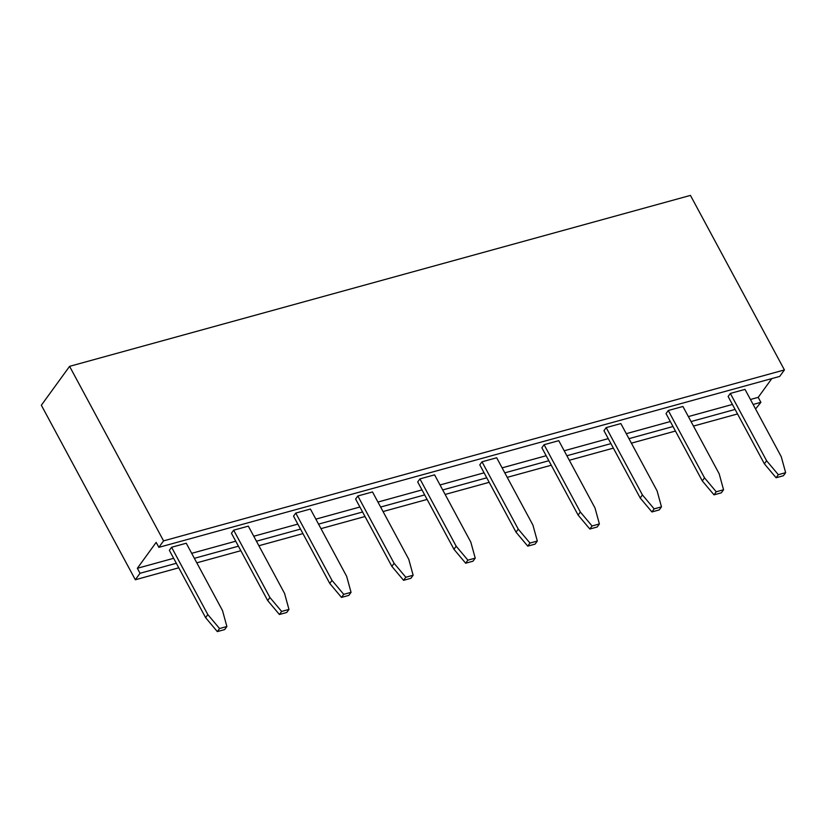 <?xml version="1.0" encoding="UTF-8"?>
<svg xmlns="http://www.w3.org/2000/svg" width="827" height="827" viewBox="0 0 827 827"><rect width="100%" height="100%" fill="white"/><g stroke="black" fill="none" stroke-linecap="round" stroke-linejoin="round"><path stroke-width="1.24" d="M163.57 540.868L69.592 366.34L690.442 195.399L784.42 369.927L779.706 376.409L158.856 547.35L163.57 540.868L784.42 369.927M178.766 567.798L135.328 579.758L140.032 573.276L137.344 568.294L156.169 542.367L158.856 547.35M135.328 579.758L41.35 405.23L69.592 366.34M771.829 378.58L758.194 397.353L760.881 402.335L755.568 408.983M760.881 402.335L753.139 404.465M735.1 409.437L691.052 421.563M673.013 426.525L628.965 438.661M610.926 443.623L566.877 455.749M548.839 460.722L504.79 472.848M486.762 477.81L442.714 489.935M424.675 494.908L380.627 507.034M362.588 511.996L318.54 524.122M300.501 529.094L256.453 541.22M238.414 546.192L194.366 558.318M176.327 563.28L140.032 573.276M737.529 413.955L693.481 426.081M675.442 431.043L631.394 443.169M613.355 448.141L569.317 460.267M551.278 465.229L507.23 477.365M489.191 482.327L445.143 494.453M427.104 499.425L383.056 511.551M365.017 516.513L320.969 528.639M302.93 533.611L258.882 545.737M240.843 550.699L196.805 562.825M758.194 397.353L750.451 399.482M732.412 404.444L688.364 416.581M670.325 421.543L626.277 433.668M608.238 438.641L564.2 450.767M546.161 455.729L502.113 467.855M484.074 472.827L440.026 484.953M421.987 489.915L377.939 502.051M359.9 507.013L315.852 519.139M297.813 524.111L253.765 536.237M235.736 541.199L191.688 553.325M173.649 558.297L137.344 568.294M295.756 513.081L310.414 509.039L346.668 576.357L351.051 592.328L343.722 594.344L331.999 580.399L295.756 513.081L293.533 516.141L329.777 583.459L331.999 580.399M171.582 547.267L186.251 543.225L222.494 610.553L226.887 626.515L219.548 628.541L207.825 614.585L171.582 547.267L169.359 550.327L205.603 617.645L207.825 614.585M233.669 530.169L248.327 526.137L284.581 593.455L288.964 609.427L281.635 611.442L269.912 597.497L233.669 530.169L231.446 533.239L267.69 600.557L269.912 597.497M419.92 478.895L434.588 474.853L470.832 542.171L475.225 558.142L467.896 560.158L456.173 546.213L419.92 478.895L417.697 481.955L453.951 549.273L456.173 546.213M357.833 495.983L372.501 491.951L408.755 559.269L413.138 575.241L405.809 577.256L394.086 563.301L357.833 495.983L355.61 499.053L391.864 566.371L394.086 563.301M482.007 461.797L496.676 457.765L532.919 525.083L537.312 541.044L529.973 543.07L518.25 529.115L482.007 461.797L479.784 464.857L516.027 532.174L518.25 529.115M668.268 410.512L682.926 406.481L719.18 473.799L723.563 489.77L716.234 491.786L704.511 477.83L668.268 410.512L666.035 413.583L702.288 480.9L704.511 477.83M606.181 427.611L620.839 423.569L657.093 490.887L661.476 506.858L654.147 508.874L642.424 494.928L606.181 427.611L603.958 430.671L640.201 497.988L642.424 494.928M544.094 444.709L558.763 440.667L595.006 507.985L599.399 523.956L592.06 525.972L580.337 512.027L544.094 444.709L541.871 447.769L578.114 515.087L580.337 512.027M730.344 393.425L745.013 389.383L781.257 456.7L785.65 472.672L778.321 474.688L766.598 460.742L730.344 393.425L728.122 396.484L764.375 463.802L766.598 460.742M351.051 592.328L348.829 595.388L341.499 597.414L329.777 583.459M226.887 626.515L224.655 629.585L217.325 631.601L205.603 617.645M288.964 609.427L286.742 612.487L279.412 614.502L267.69 600.557M475.225 558.142L473.003 561.202L465.663 563.218L453.951 549.273M413.138 575.241L410.916 578.3L403.586 580.316L391.864 566.371M537.312 541.044L535.09 544.114L527.75 546.13L516.027 532.174M723.563 489.77L721.34 492.83L714.011 494.846L702.288 480.9M661.476 506.858L659.253 509.918L651.924 511.944L640.201 497.988M599.399 523.956L597.166 527.016L589.837 529.032L578.114 515.087M785.65 472.672L783.427 475.732L776.098 477.748L764.375 463.802M341.499 597.414L343.722 594.344M217.325 631.601L219.548 628.541M279.412 614.502L281.635 611.442M465.663 563.218L467.896 560.158M403.586 580.316L405.809 577.256M527.75 546.13L529.973 543.07M714.011 494.846L716.234 491.786M651.924 511.944L654.147 508.874M589.837 529.032L592.06 525.972M776.098 477.748L778.321 474.688"/></g></svg>
